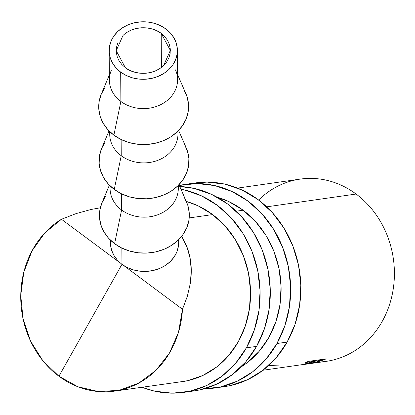 <?xml version="1.0" encoding="UTF-8"?>
<svg xmlns="http://www.w3.org/2000/svg" width="415" height="415" viewBox="0 0 415 415"><rect width="100%" height="100%" fill="white"/><g stroke="black" fill="none" stroke-linecap="round" stroke-linejoin="round"><path stroke-width="0.62" d="M122.996 35.457C135.928 23.562 154.401 27.53 161.217 33.397L161.383 67.479L161.217 33.397L164.828 36.67L167.613 40.478L169.46 44.67L170.306 49.084L170.109 53.556L168.884 57.913L166.674 61.985L163.567 65.622L159.676 68.672L155.158 71.032L150.183 72.599L144.944 73.32L139.637 73.165L134.476 72.143L129.651 70.291L125.346 67.676L116.205 50.687L122.996 35.457M175.488 69.855A34.113 28.765 179.6 0 1 162.737 103.563A34.113 28.765 179.6 0 1 120.879 101.452A34.113 28.765 -0.4 0 0 157.581 106.027A34.113 28.765 -0.4 0 0 177.589 79.633L177.397 50.308A34.113 28.765 179.6 0 1 157.384 76.702A34.113 28.765 179.6 0 1 120.687 72.132L120.879 101.452L113.886 135.134A44.945 37.895 -0.4 0 0 169.03 137.915A44.945 37.895 -0.4 0 0 185.827 93.505L177.558 74.586M109.327 75.042L101.312 94.065A44.945 37.895 -0.4 0 0 113.886 135.134L120.879 101.452L120.687 72.132A34.113 28.765 179.6 0 1 109.166 50.765A34.113 28.765 179.6 0 1 129.179 24.371A34.113 28.765 179.6 0 1 165.876 28.946L160.455 25.652L154.375 23.313L147.87 22.026L141.188 21.829L134.585 22.742L128.318 24.718L122.622 27.686L117.725 31.535L113.809 36.11L111.023 41.246L109.477 46.734L109.233 52.368L110.291 57.934L112.626 63.215L116.133 68.008L120.687 72.132L126.103 75.426L132.188 77.761L138.693 79.052L145.375 79.244L151.978 78.336L158.245 76.36L163.941 73.388L168.838 69.544L172.754 64.963L175.54 59.833L177.086 54.339L177.329 48.705L176.266 43.139L173.937 37.858L170.43 33.065L165.876 28.946A34.113 28.765 179.6 0 1 177.397 50.308M177.791 131.27A34.113 28.765 179.6 0 1 159.355 159.723A34.113 28.765 179.6 0 1 121.242 155.729L121.133 139.523L121.242 155.729A34.113 28.765 -0.4 0 0 157.944 160.299A34.113 28.765 -0.4 0 0 177.952 133.905L177.936 131.13M184.405 144.254L187.476 151.216L188.877 158.546L188.555 165.969L186.517 173.2L182.849 179.965L177.687 185.993L171.234 191.066L163.733 194.977L155.475 197.582L146.775 198.78L137.972 198.52L129.397 196.824L121.388 193.743L114.25 189.406L121.242 155.729L114.25 189.406A44.945 37.895 -0.4 0 0 169.393 192.187A44.945 37.895 -0.4 0 0 186.19 147.776L178.611 130.44M178.154 185.547A34.113 28.765 179.6 0 1 159.713 213.995A34.113 28.765 179.6 0 1 121.605 210L121.496 193.795L121.605 210A34.113 28.765 -0.4 0 0 158.307 214.571A34.113 28.765 -0.4 0 0 178.315 188.182L178.294 185.401M184.768 198.531L187.839 205.487L189.24 212.817L188.913 220.246L186.88 227.477L183.212 234.236L178.051 240.269L171.597 245.338L164.096 249.249L155.838 251.853L147.138 253.051L138.335 252.797L129.76 251.096L121.751 248.02L114.607 243.683L121.605 210L114.607 243.683A44.945 37.895 -0.4 0 0 169.756 246.463A44.945 37.895 -0.4 0 0 186.553 202.048L178.974 184.711M110.432 240.129L110.447 242.91A34.113 28.765 -0.4 0 0 121.969 264.272L121.86 248.071L121.969 264.272A34.113 28.765 -0.4 0 0 158.665 268.842A34.113 28.765 -0.4 0 0 178.678 242.453L178.657 239.678M123.291 265.211L182.481 309.274L187.352 296.263L190.298 283.383L191.268 270.855L190.252 258.919L187.258 247.776L182.346 237.639C186.21 243.927 188.841 251.018 190.252 258.919C191.59 266.389 191.606 274.543 190.298 283.383L187.352 296.263L182.481 309.274A91.746 80.718 81.9 0 1 114.499 391.132A91.746 80.718 81.9 0 1 58.925 376.229L121.989 264.262L58.925 376.229L42.797 360.666L30.57 341.109L23.053 318.845L20.75 295.35L23.805 272.183L32.022 250.878L44.851 232.841L61.451 219.276L120.703 263.286M262.996 370.242L302.561 364.593L313.865 361.335L305.637 362.492L308.433 361.372L326.257 358.866L317.127 362.041L306.182 364.168L326.04 361.377A92.047 80.987 -98.1 0 0 392.808 291.579A92.047 80.987 -98.1 0 0 356.096 194.033L266.695 206.836L356.096 194.033A92.047 80.987 81.9 0 1 391.791 296.528A92.047 80.987 81.9 0 1 317.029 362.067M243.107 210.213L236.197 211.204L243.107 210.213M212.625 214.576L189.204 217.932L212.625 214.576M306.182 364.168L301.233 364.842M120.692 263.276L61.451 219.276L76.153 213.585L90.947 209.513L100.331 207.791L90.947 209.513M110.515 244.513L111.573 250.079L113.907 255.36L117.414 260.153L120.848 263.406M258.633 200.03A92.047 80.987 81.9 0 1 356.096 194.033A92.047 80.987 -98.1 0 0 300.138 179.114L237.572 188.094M124.376 266.015L182.481 309.274L178.512 332.223L169.455 353.061L155.91 370.403L138.771 383.102L119.172 390.313L98.422 391.558L77.885 386.759L58.925 376.229A91.746 80.718 81.9 0 1 61.451 219.276M303.697 364.349L312.474 363.135L320.1 361.159L320.007 360.832L320.1 361.159L326.257 358.866L308.433 361.372L305.637 362.492L313.865 361.335L311.608 362.145M301.342 364.827L301.653 364.785M313.641 360.64L313.865 361.335L313.641 360.64M304.615 364.38L315.82 362.155L321.635 360.246L321.412 359.551L321.635 360.246L315.69 361.081L303.879 364.463L315.69 361.081L315.467 360.381L315.69 361.081L321.635 360.246L315.82 362.155L303.842 364.318M278.766 365.864L268.604 365.537M123.131 265.102L127.384 267.566L133.469 269.9L139.974 271.192L146.656 271.389L153.26 270.476L159.526 268.5L165.222 265.533L170.119 261.683L174.035 257.108L176.821 251.972L178.367 246.484L178.673 242.344M178.611 240.85L178.517 239.818M109.384 185.178L102.033 202.613A44.945 37.895 -0.4 0 0 114.607 243.683L108.611 238.251L103.989 231.933L100.918 224.977L99.517 217.647L99.844 210.218L101.877 202.987L105.545 196.228M110.068 185.858L110.084 188.633A34.113 28.765 -0.4 0 0 121.605 210A34.113 28.765 179.6 0 1 110.214 185.998M109.021 130.901L101.67 148.342A44.945 37.895 -0.4 0 0 114.25 189.406L108.253 183.975L103.631 177.662L100.56 170.705L99.159 163.37L99.481 155.947L101.514 148.715L105.187 141.951M109.705 131.586L109.726 134.361A34.113 28.765 -0.4 0 0 121.242 155.729A34.113 28.765 179.6 0 1 109.851 131.726M109.166 50.765L109.363 80.09A34.113 28.765 -0.4 0 0 120.879 101.452A34.113 28.765 179.6 0 1 111.334 70.28M184.042 89.982L187.113 96.939L188.514 104.274L188.192 111.697L186.159 118.929L182.486 125.688L177.329 131.721L170.871 136.789L163.37 140.701L155.111 143.305L146.417 144.503L137.609 144.249L129.039 142.547L121.03 139.471L113.886 135.134L107.89 129.703L103.268 123.385L100.197 116.428L98.796 109.098L99.118 101.675L101.156 94.444L104.824 87.679M126.886 32.401L131.405 30.046L136.379 28.474L141.619 27.753L146.926 27.909L152.087 28.931L156.912 30.788L161.217 33.397L170.358 50.391L163.567 65.622C150.635 77.517 132.162 73.548 125.346 67.676L121.735 64.403L118.949 60.6L117.103 56.409L116.257 51.989L116.454 47.517L117.678 43.16M214.244 388.082L224.427 386.645A102.884 90.543 -98 0 0 287.144 342.079L276.955 343.516A102.884 90.543 82 0 1 214.244 388.082A102.884 90.543 82 0 1 203.967 388.855L220.448 386.951L237.302 381.172L252.725 371.747L266.114 359.027L276.955 343.516L287.144 342.079L295.024 324.359L299.64 305.124L300.818 285.1L298.504 265.066L292.788 245.789L283.901 228.011L272.173 212.413L258.057 199.594L242.095 190.049L224.904 184.146L207.142 182.107L195.315 182.942M217.071 197.172A92.057 81.013 82 0 1 268.842 337.483A92.057 81.013 82 0 1 241.016 367.005L247.164 362.741L259.142 351.365L268.842 337.483L275.897 321.63L280.026 304.413L281.074 286.5L279.005 268.578L273.895 251.329L265.942 235.419L255.448 221.465L242.817 209.995L228.535 201.457L217.066 197.172M224.022 386.702L230.631 385.519L247.49 379.735L262.908 370.31L276.297 357.595L287.144 342.079A102.884 90.543 -98 0 0 285.696 231.02A102.884 90.543 -98 0 0 195.698 182.885L185.51 184.322A102.884 90.543 82 0 1 275.508 232.457A102.884 90.543 82 0 1 276.955 343.516L284.84 325.796L289.457 306.555L290.63 286.537L288.316 266.503L282.605 247.226L273.713 229.443L261.984 213.85L247.869 201.031L231.907 191.486L214.721 185.583L196.959 183.544L179.311 185.448A102.884 90.543 82 0 1 185.51 184.322M193.463 391.008L200.072 389.825L216.931 384.046L232.353 374.615L245.742 361.901L256.584 346.385L246.401 347.822A102.884 90.543 82 0 1 183.684 392.388A102.884 90.543 82 0 1 142.008 387.262L154.479 391.132L172.241 393.171L189.888 391.262L206.748 385.483L222.165 376.052L235.554 363.338L246.401 347.822L256.584 346.385L264.469 328.67L269.081 309.429L270.258 289.411L267.945 269.377L262.233 250.1L253.342 232.317L241.613 216.718L227.498 203.9L211.536 194.36L194.345 188.452L179.747 186.491A102.884 90.543 -98 0 1 258.944 242.562A102.884 90.543 -98 0 1 256.584 346.385A102.884 90.543 -98 0 1 193.872 390.951L183.684 392.388M179.41 382.002L187.72 380.659L202.805 375.487L216.604 367.047L228.582 355.671L238.288 341.789L245.338 325.936L249.467 308.724L250.52 290.811L248.45 272.883L243.34 255.635L235.383 239.73L224.889 225.77L212.257 214.306L197.981 205.762L186.273 201.415A92.057 81.013 82 0 1 238.288 341.789A92.057 81.013 82 0 1 182.169 381.665A92.057 81.013 82 0 1 179.436 381.997M180.945 189.224A102.884 90.543 82 0 1 246.401 347.822L254.281 330.107L258.898 310.866L260.07 290.842L257.757 270.808L252.045 251.532L243.154 233.754L231.425 218.155L217.31 205.337L201.353 195.792L184.161 189.888L180.945 189.224M114.499 391.132L184.846 381.235M182.169 381.665L182.517 381.618"/></g></svg>
